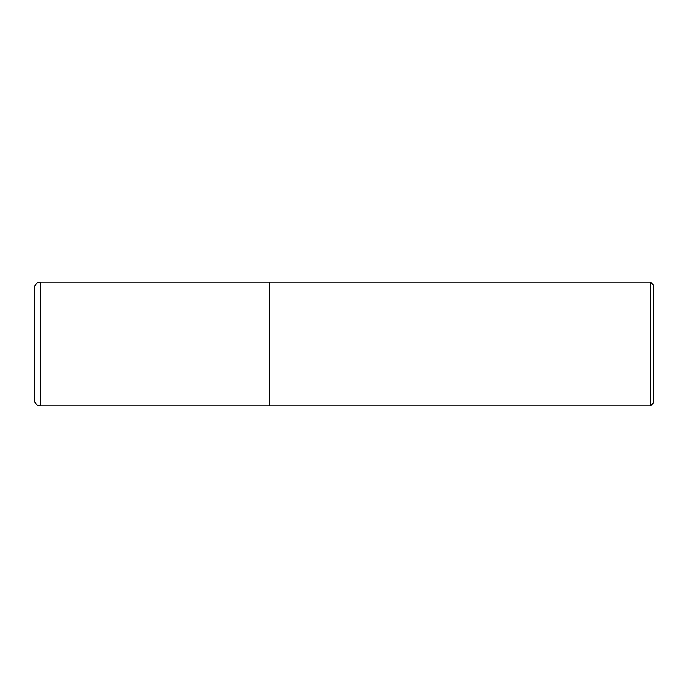 <?xml version="1.0" encoding="UTF-8"?>
<svg xmlns="http://www.w3.org/2000/svg" width="688" height="688" viewBox="0 0 688 688"><rect width="100%" height="100%" fill="white"/><g stroke="black" fill="none" stroke-linecap="round" stroke-linejoin="round"><path stroke-width="1.03" d="M269.696 282.08L40.592 282.08L40.592 405.92L269.696 405.92L269.696 282.08L269.696 405.92L650.504 405.92L650.504 282.08L269.696 282.08M40.592 405.92A6.192 6.192 0 0 1 34.4 399.728L34.4 288.272A6.192 6.192 0 0 1 40.592 282.08M650.504 282.08L653.6 285.176L653.6 402.824L650.504 405.92"/></g></svg>
